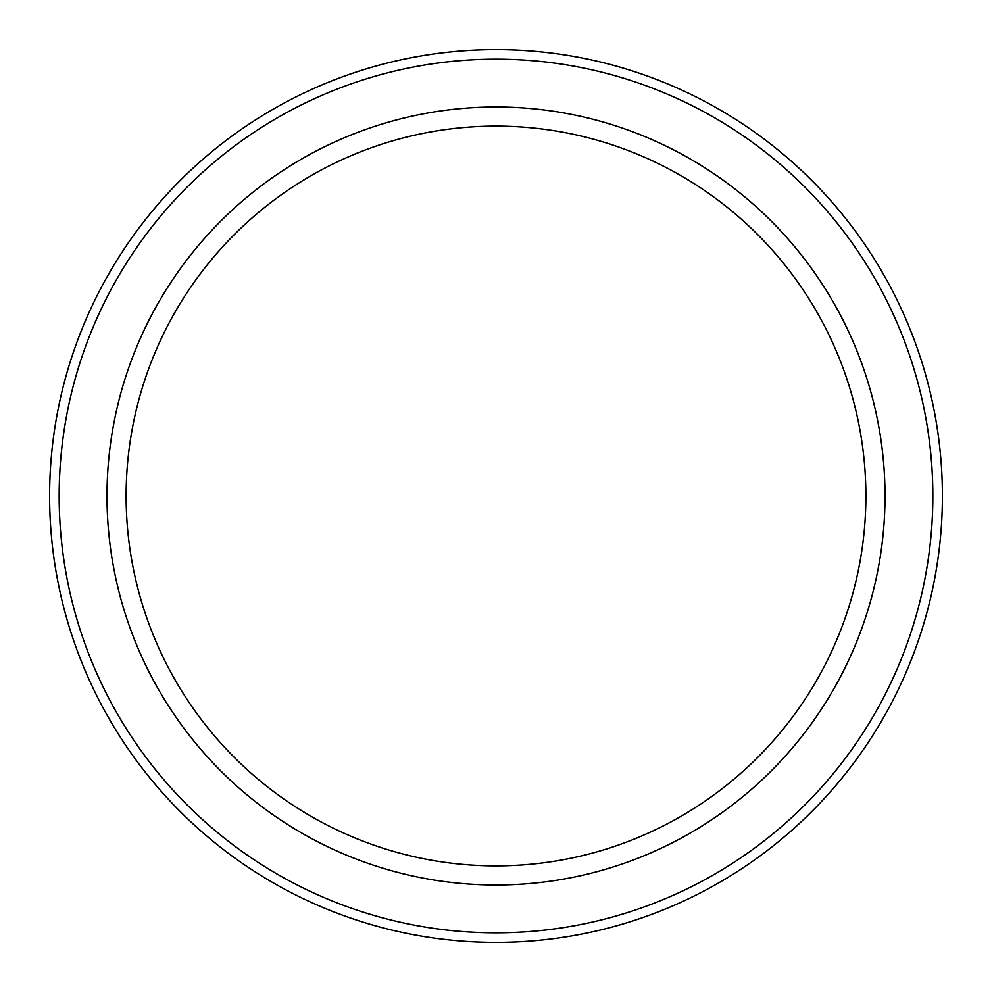 <?xml version="1.0" encoding="UTF-8"?>
<svg xmlns="http://www.w3.org/2000/svg" width="992" height="992" viewBox="0 0 992 992"><rect width="100%" height="100%" fill="white"/><g stroke="black" fill="none" stroke-linecap="round" stroke-linejoin="round"><path stroke-width="1.49" d="M865.88 496A369.88 369.88 0 0 0 496 126.12A369.88 369.88 0 0 0 126.12 496A369.88 369.88 0 0 0 496 865.88A369.88 369.88 0 0 0 865.88 496M885.013 496A389.013 389.013 0 0 0 496 106.987A389.013 389.013 0 0 0 106.987 496A389.013 389.013 0 0 0 496 885.013A389.013 389.013 0 0 0 885.013 496M932.84 496A436.84 436.84 0 0 0 496 59.16A436.84 436.84 0 0 0 59.16 496A436.84 436.84 0 0 0 496 932.84A436.84 436.84 0 0 0 932.84 496M942.4 496A446.4 446.4 0 0 0 496 49.6A446.4 446.4 0 0 0 49.6 496A446.4 446.4 0 0 0 496 942.4A446.4 446.4 0 0 0 942.4 496"/></g></svg>
